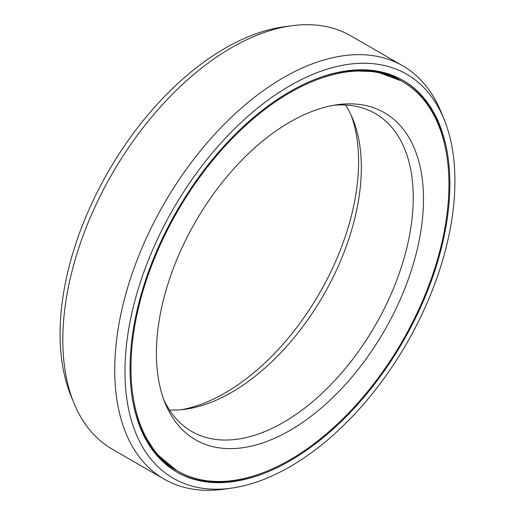 <?xml version="1.0" encoding="UTF-8"?>
<svg xmlns="http://www.w3.org/2000/svg" width="515" height="515" viewBox="0 0 515 515"><rect width="100%" height="100%" fill="white"/><g stroke="black" fill="none" stroke-linecap="round" stroke-linejoin="round"><path stroke-width="0.77" d="M181.37 409.695A188.851 109.032 -60 0 0 225.055 392.964A188.851 109.032 120 0 0 351.243 115.469M402.37 81.505A224.849 129.819 120 0 1 436.836 261.684A224.849 129.819 120 0 1 289.945 459.824A224.849 129.819 -60 0 1 177.52 470.961A224.849 129.819 -60 0 1 143.061 290.782A224.849 129.819 -60 0 1 289.945 92.642A224.849 129.819 120 0 1 402.37 81.505L401.23 80.849A224.849 129.819 120 0 0 317.929 78.28M289.945 430.431A188.851 109.032 -60 0 1 165.199 403.277A188.851 109.032 -60 0 1 289.945 122.036A188.851 109.032 120 0 1 337.595 104.68A188.851 109.032 120 0 1 421.27 228.39A188.851 109.032 120 0 1 289.945 430.431M333.63 105.305A183.552 105.974 120 0 1 375.235 113.525A183.552 105.974 120 0 1 403.367 260.609A183.552 105.974 120 0 1 283.456 422.358A183.552 105.974 -60 0 1 191.683 431.448A183.552 105.974 -60 0 1 163.757 399.531M169.474 409.966A183.552 105.974 -60 0 0 185.233 409.251A183.552 105.974 -60 0 0 231.544 392.385A183.552 105.974 120 0 0 352.788 119.036A183.552 105.974 120 0 0 345.526 105.034M231.081 488.181A233.314 134.705 -60 0 0 289.945 466.738A233.314 134.705 120 0 0 444.065 119.274A233.314 134.705 120 0 0 289.945 85.728A233.314 134.705 -60 0 0 127.707 335.342A233.314 134.705 -60 0 0 231.081 488.181L223.253 489.25A238.612 137.763 -60 0 1 164.15 479.137A238.612 137.763 -60 0 1 127.572 287.93A238.612 137.763 -60 0 1 283.456 77.656A238.612 137.763 120 0 1 402.762 65.836L350.85 35.863A238.612 137.763 120 0 0 291.748 25.75A238.612 137.763 120 0 0 231.544 47.683A238.612 137.763 -60 0 0 73.922 403.033A238.612 137.763 -60 0 0 112.238 449.164L164.15 479.137M289.945 460.88A226.149 130.565 -60 0 1 176.877 472.081A226.149 130.565 -60 0 1 142.211 290.866A226.149 130.565 -60 0 1 289.945 91.586A226.149 130.565 120 0 1 403.02 80.385A226.149 130.565 120 0 1 437.686 261.601A226.149 130.565 120 0 1 289.945 460.88M73.922 403.033L70.935 395.726A233.314 134.705 -60 0 1 225.055 48.262A233.314 134.705 120 0 1 283.92 26.819L291.748 25.75M444.065 119.274L441.078 111.967A238.612 137.763 120 0 0 402.762 65.836M177.52 470.961L176.381 470.298A224.849 129.819 -60 0 1 132.503 399.447M260.822 473.53A226.149 130.565 -60 0 1 176.304 471.753M446.248 152.363A226.149 130.565 120 0 0 402.447 80.057M402.762 81.737A224.958 129.883 120 0 0 377.997 71.263M177.92 471.186A224.958 129.883 -60 0 1 156.463 454.977M348.037 70.658L376.33 71.669L401.23 80.849M176.381 470.298L155.981 453.322L140.962 429.323"/></g></svg>
